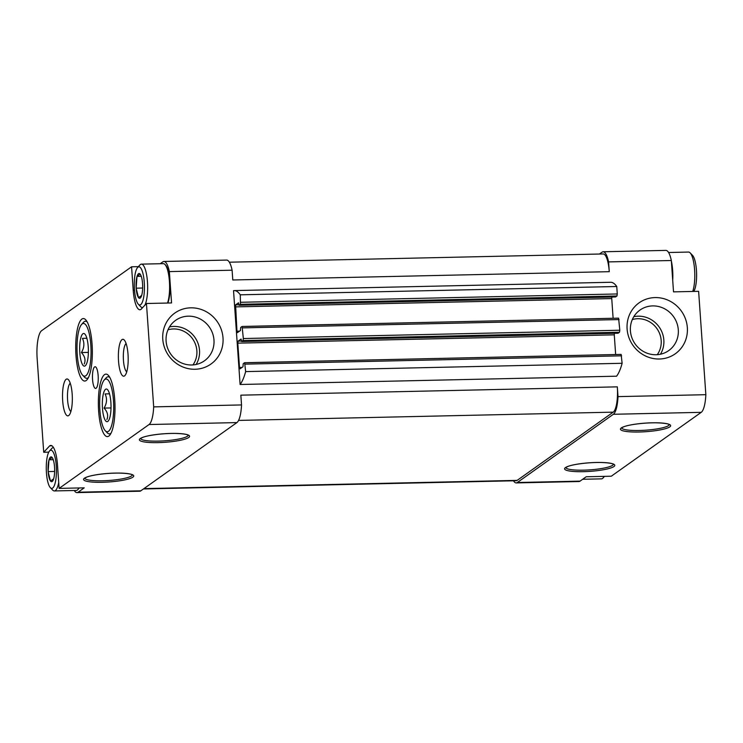 <?xml version="1.0" encoding="UTF-8"?>
<svg xmlns="http://www.w3.org/2000/svg" width="743" height="743" viewBox="0 0 743 743"><rect width="100%" height="100%" fill="white"/><g stroke="black" fill="none" stroke-linecap="round" stroke-linejoin="round"><path stroke-width="1.11" d="M142.545 283.417L142.572 283.826A12.408 3.297 -91.3 0 1 141.737 295.185L141.653 295.454A12.408 3.297 -91.3 0 1 141.17 296.763A12.408 3.297 -91.3 0 1 138.551 297.655L138.449 297.525A12.408 3.297 -91.3 0 1 136.183 288.358L136.155 287.959A12.408 3.297 -91.3 0 1 136.981 276.591L137.065 276.331A12.408 3.297 -91.3 0 1 140.167 274.121L140.269 274.26A12.408 3.297 -91.3 0 1 140.687 274.947A12.408 3.297 -91.3 0 1 142.545 283.417M140.668 304.658A19.095 5.071 -91.3 0 0 144.198 281.458A19.095 5.071 -91.3 0 0 137.557 267.573A19.095 5.071 -91.3 0 0 134.288 285.999A19.095 5.071 -91.3 0 0 138.365 304.277A19.095 5.071 -91.3 0 0 140.668 304.658M138.551 297.655L141.653 295.454M136.183 288.358L138.449 297.525M136.981 276.591L136.155 287.959M140.167 274.121L137.065 276.331M54.527 466.827L54.555 467.226A12.408 3.297 -91.3 0 1 53.719 478.594L53.645 478.863A12.408 3.297 -91.3 0 1 53.162 480.173A12.408 3.297 -91.3 0 1 50.543 481.065L50.44 480.925A12.408 3.297 -91.3 0 1 48.165 471.768L48.137 471.368A12.408 3.297 -91.3 0 1 48.973 460.001L49.047 459.731A12.408 3.297 -91.3 0 1 52.149 457.53L52.261 457.669A12.408 3.297 -91.3 0 1 52.679 458.357A12.408 3.297 -91.3 0 1 54.527 466.827M52.66 488.067A19.095 5.071 -91.3 0 0 56.189 464.867A19.095 5.071 -91.3 0 0 49.549 450.973A19.095 5.071 -91.3 0 0 46.28 469.409A19.095 5.071 -91.3 0 0 50.357 487.677A19.095 5.071 -91.3 0 0 52.66 488.067M50.543 481.065L53.645 478.863M48.165 471.768L50.44 480.925M48.973 460.001L48.137 471.368M52.149 457.53L49.047 459.731M108.822 436.085A31.243 8.294 -91.3 0 0 114.97 404.907A31.243 8.294 -91.3 0 0 107.317 374.5A31.243 8.294 -91.3 0 0 98.382 405.557A31.243 8.294 -91.3 0 0 108.673 436.187A31.243 8.294 -91.3 0 0 108.822 436.085M86.179 380.527A31.243 8.294 -91.3 0 0 92.318 349.349A31.243 8.294 -91.3 0 0 84.674 318.942A31.243 8.294 -91.3 0 0 75.74 349.999A31.243 8.294 -91.3 0 0 86.03 380.63A31.243 8.294 -91.3 0 0 86.179 380.527M96.098 388.255A10.848 2.879 -91.3 0 0 98.206 376.562A10.848 2.879 -91.3 0 0 95.113 366.745A10.848 2.879 -91.3 0 0 92.476 377.658A10.848 2.879 -91.3 0 0 95.596 388.44A10.848 2.879 -91.3 0 0 96.098 388.255M68.7 415.56A18.445 4.895 -91.3 0 0 69.164 415.123A18.445 4.895 -91.3 0 0 72.322 397.319A18.445 4.895 -91.3 0 0 68.384 379.673A18.445 4.895 -91.3 0 0 62.514 396.604A18.445 4.895 -91.3 0 0 68.7 415.56M124.545 375.893A18.445 4.895 -91.3 0 0 125.019 375.456A18.445 4.895 -91.3 0 0 128.177 357.652A18.445 4.895 -91.3 0 0 124.239 340.006A18.445 4.895 -91.3 0 0 118.369 356.937A18.445 4.895 -91.3 0 0 124.545 375.893M48.759 452.153L43.707 452.264L49.707 445.837A23.869 6.343 88.7 0 1 50.821 445.438A23.869 6.343 88.7 0 1 57.49 464.932L59.134 488.392L149.055 424.532L236.896 422.591L140.836 490.817A23.869 6.343 88.7 0 1 139.721 491.225L76.975 492.609A23.869 6.343 88.7 0 1 74.281 490.491M134.511 290.225L133.22 290.253A23.869 6.343 88.7 0 0 139.888 309.757A23.869 6.343 88.7 0 0 141.003 309.348L146.455 303.506L153.68 406.876A23.869 6.343 88.7 0 1 149.055 424.532M133.22 290.253L131.576 266.793L41.654 330.663A23.869 6.343 88.7 0 0 37.15 358.488L43.707 452.264M76.975 492.609A23.869 6.343 88.7 0 0 78.089 492.21L84.228 487.845L59.134 488.392M223.011 337.879A31.243 29.646 54.6 0 0 175.98 312.274A31.243 29.646 54.6 0 0 179.695 365.472A31.243 29.646 54.6 0 0 223.011 337.879M627.101 328.954A31.243 29.646 -125.4 0 1 670.418 301.361A31.243 29.646 -125.4 0 1 674.133 354.56A31.243 29.646 -125.4 0 1 627.101 328.954M234.175 290.587L610.653 282.275A60.759 16.132 88.7 0 1 616.755 286.51L240.277 294.813A60.759 16.132 88.7 0 0 234.175 290.587A60.759 16.132 88.7 0 0 233.534 290.652L240.1 384.493L616.579 376.19A60.759 16.132 88.7 0 0 622.123 363.29L621.12 354.411L244.716 362.742M146.455 303.506L171.549 302.949L169.358 271.594L232.104 270.211L232.791 279.981L609.269 271.678L608.582 261.898L671.328 260.514L673.52 291.869L698.624 291.321L705.85 394.691A23.869 6.343 88.7 0 1 701.225 412.337L611.303 476.207L586.199 476.765L580.06 481.13A23.869 6.343 88.7 0 1 578.946 481.529L516.199 482.913A23.869 6.343 88.7 0 1 513.506 480.805M153.68 406.876L241.531 404.935A23.869 6.343 88.7 0 1 236.896 422.591M705.85 394.691L618.009 396.623L617.322 386.852L240.843 395.165L241.531 404.935M138.384 266.644L131.576 266.793M160.209 263.728L162.819 261.87A23.869 6.343 88.7 0 1 163.934 261.471A23.869 6.343 88.7 0 1 169.358 271.594M618.009 396.623A23.869 6.343 88.7 0 1 613.374 414.278L517.314 482.513A23.869 6.343 88.7 0 1 516.199 482.913M599.434 254.032L602.044 252.183A23.869 6.343 88.7 0 1 603.158 251.775L665.904 250.391A23.869 6.343 88.7 0 1 671.328 260.514M603.158 251.775A23.869 6.343 88.7 0 1 608.582 261.898M229.364 262.195L603.205 253.948A21.696 5.758 88.7 0 1 609.269 271.678M617.322 386.852A21.696 5.758 88.7 0 1 613.226 412.151L517.165 480.377A21.696 5.758 88.7 0 1 516.153 480.74L143.436 488.968M616.755 286.51L617.275 293.968L616.95 295.993L615.529 296.949M240.277 294.813L240.472 304.305L239.088 305.271L238.531 302.791L235.587 304.862L238.874 304.797M622.123 363.29L245.645 371.602L244.642 362.714L243.221 363.699L242.961 366.791L239.98 368.881L239.497 367.46L237.797 343.145L238.122 341.121L241.066 339.049L241.661 341.52L243.007 340.563L243.332 338.539L242.107 326.456L240.686 327.44L240.426 330.533L237.444 332.623L236.961 331.202L235.587 304.862M235.262 306.887L611.74 298.575L611.833 297.042M611.74 298.575L613.114 318.273M242.181 326.483L618.585 318.153L619.811 330.236L619.486 332.251L618.065 333.208M237.797 343.145L614.275 334.842L614.368 333.301M614.275 334.842L615.65 354.532M245.645 371.602A60.759 16.132 88.7 0 1 240.1 384.493M163.934 261.471L226.68 260.087A23.869 6.343 88.7 0 1 232.104 270.211M126.106 343.535A14.423 3.826 -91.3 0 0 123.329 357.754A14.423 3.826 -91.3 0 0 126.728 371.844M70.251 383.212A14.423 3.826 -91.3 0 0 67.474 397.431A14.423 3.826 -91.3 0 0 70.882 411.511M630.417 330.849A24.835 23.562 -125.4 0 1 639.974 310.072A24.835 23.562 -125.4 0 1 673.567 316.676A24.835 23.562 -125.4 0 1 668.737 350.575A24.835 23.562 -125.4 0 1 644.385 352.006A24.835 23.562 -125.4 0 1 630.417 330.849M213.975 340.043A24.835 23.562 54.6 0 0 200.006 318.896A24.835 23.562 54.6 0 0 175.654 320.326A24.835 23.562 54.6 0 0 170.825 354.216A24.835 23.562 54.6 0 0 204.418 360.819A24.835 23.562 54.6 0 0 213.975 340.043M167.528 303.042A21.696 5.758 -91.3 0 0 169.432 281.634A21.696 5.758 -91.3 0 0 164.955 264.462L165.55 265.075A21.045 5.591 88.7 0 1 169.924 282.21A21.045 5.591 88.7 0 1 167.844 303.033M51.954 445.781L49.707 445.837M79.12 487.956A21.045 5.591 88.7 0 1 78.433 488.94L77.866 489.581A21.696 5.758 -91.3 0 0 78.897 487.956M693.776 291.423A19.095 5.071 -91.3 0 0 696.572 272.672A19.095 5.071 -91.3 0 0 692.522 255.323L690.145 252.871A21.696 5.758 -91.3 0 0 688.538 252.063L668.589 252.509M692.717 291.451A21.696 5.758 -91.3 0 0 694.621 270.043A21.696 5.758 -91.3 0 0 690.145 252.871M672.712 280.306A21.696 5.758 -91.3 0 0 671.375 261.09M164.955 264.462A21.696 5.758 -91.3 0 0 163.349 263.654L141.393 264.136A21.696 5.758 -91.3 0 0 139.823 265.019L137.557 267.573M144.857 305.215A21.696 5.758 -91.3 0 0 147.374 280.761A21.696 5.758 -91.3 0 0 141.393 264.136M138.365 304.277L140.743 306.729A21.696 5.758 -91.3 0 0 142.35 307.528A21.696 5.758 -91.3 0 0 142.758 307.463M50.357 487.677L52.734 490.129A21.696 5.758 -91.3 0 0 54.332 490.937L76.297 490.454A21.696 5.758 -91.3 0 0 77.309 490.083A21.696 5.758 -91.3 0 0 77.866 489.581M54.332 490.937A21.696 5.758 -91.3 0 0 55.353 490.575A21.696 5.758 -91.3 0 0 58.716 482.393M53.375 447.546L53.505 447.546A21.696 5.758 -91.3 0 0 53.375 447.546A21.696 5.758 -91.3 0 0 51.815 448.419L49.549 450.973M582.661 479.272L601.486 478.863A21.696 5.758 -91.3 0 0 602.499 478.492A21.696 5.758 -91.3 0 0 603.056 477.981A21.696 5.758 -91.3 0 0 604.078 476.365M54.638 471.443L48.119 471.591M53.236 459.685L48.992 459.778M142.647 288.033L136.136 288.182M141.244 276.275L137 276.368M111.051 433.132A28.55 7.579 88.7 0 1 110.735 433.392A28.55 7.579 88.7 0 1 109.397 433.866A28.55 7.579 88.7 0 1 107.289 432.816L105.311 430.773A26.376 7.003 88.7 0 1 99.673 405.529A26.376 7.003 88.7 0 1 104.187 380.063A26.376 7.003 88.7 0 1 113.363 399.251A26.376 7.003 88.7 0 1 108.487 431.302A26.376 7.003 88.7 0 1 105.311 430.773M104.187 380.063L106.073 377.936A28.55 7.579 88.7 0 1 108.134 376.785A28.55 7.579 88.7 0 1 109.825 377.453M107.8 421.43A16.337 4.337 88.7 0 1 102.33 404.647A16.337 4.337 88.7 0 1 107.521 389.648A16.337 4.337 88.7 0 1 107.809 389.973A16.337 4.337 88.7 0 1 111.023 405.817A16.337 4.337 88.7 0 1 108.218 421.049A16.337 4.337 88.7 0 1 107.8 421.43M106.89 419.516C108.487 415.69 107.54 411.882 104.057 408.093C106.936 403.356 107.28 398.629 105.097 393.92L109.509 393.827M111.013 407.944L104.057 408.093M88.408 377.574A28.55 7.579 88.7 0 1 88.083 377.834A28.55 7.579 88.7 0 1 86.755 378.308A28.55 7.579 88.7 0 1 84.637 377.249L82.659 375.215A26.376 7.003 88.7 0 1 77.031 349.972A26.376 7.003 88.7 0 1 81.544 324.505A26.376 7.003 88.7 0 1 90.72 343.693A26.376 7.003 88.7 0 1 85.844 375.744A26.376 7.003 88.7 0 1 82.659 375.215M81.544 324.505L83.43 322.378A28.55 7.579 88.7 0 1 85.491 321.227A28.55 7.579 88.7 0 1 87.182 321.895M85.157 365.872A16.337 4.337 88.7 0 1 79.677 349.089A16.337 4.337 88.7 0 1 84.878 334.09A16.337 4.337 88.7 0 1 85.157 334.415A16.337 4.337 88.7 0 1 88.38 350.259A16.337 4.337 88.7 0 1 85.575 365.491A16.337 4.337 88.7 0 1 85.157 365.872M84.247 363.959C85.835 360.132 84.897 356.324 81.414 352.535C84.284 347.798 84.637 343.071 82.454 338.362L86.866 338.269M88.371 352.377L81.414 352.535M84.386 478.232A25.169 4.3 -4 0 1 126.394 473.44A25.169 4.3 -4 0 1 115.174 481.408A25.169 4.3 -4 0 1 84.386 478.232M140.241 438.556A25.169 4.3 -4 0 1 182.249 433.773A25.169 4.3 -4 0 1 171.02 441.741A25.169 4.3 -4 0 1 140.241 438.556M78.089 492.21L140.836 490.817M517.314 482.513L580.06 481.13M613.374 414.278L701.225 412.337M565.442 467.607A25.169 4.3 -4 0 1 607.449 462.824A25.169 4.3 -4 0 1 596.23 470.793A25.169 4.3 -4 0 1 565.442 467.607M621.297 427.94A25.169 4.3 -4 0 1 663.304 423.157A25.169 4.3 -4 0 1 652.075 431.126A25.169 4.3 -4 0 1 621.297 427.94M238.559 420.417L613.226 412.151M143.938 488.615L517.165 480.377M240.797 302.28L617.275 293.968M240.472 304.305L616.95 295.993M615.566 296.959L239.088 305.271L615.603 296.949M236.961 331.202L239.562 331.146M242.589 327.877L619.068 319.564M243.332 338.539L619.811 330.236M243.007 340.563L619.486 332.251M241.661 341.52L618.139 333.208M238.122 341.121L241.41 341.056M239.497 367.46L242.097 367.404M245.125 364.135L621.603 355.823M669.276 424.624A23.869 4.077 -4 0 1 645.751 430.188A23.869 4.077 -4 0 1 621.687 427.949M613.421 464.291A23.869 4.077 -4 0 1 589.905 469.864A23.869 4.077 -4 0 1 565.832 467.616M188.22 435.24A23.869 4.077 -4 0 1 164.695 440.813A23.869 4.077 -4 0 1 140.631 438.565M132.365 474.907A23.869 4.077 -4 0 1 108.849 480.48A23.869 4.077 -4 0 1 84.776 478.241M633.807 316.694A24.835 23.562 -125.4 0 1 659.115 326.948A24.835 23.562 -125.4 0 1 660.453 354.216M632.321 319.555A22.661 21.51 -125.4 0 1 656.877 328.536A22.661 21.51 -125.4 0 1 657.267 354.68M192.948 364.924A22.661 21.51 54.6 0 0 196.867 350.752A22.661 21.51 54.6 0 0 168.002 329.799M196.133 364.469A24.835 23.562 54.6 0 0 199.514 350.315A24.835 23.562 54.6 0 0 169.488 326.948M242.107 326.456L618.585 318.153M241.624 341.529L618.102 333.226M244.642 362.714L621.12 354.411M669.285 424.467L668.867 424.383C668.895 424.402 667.511 423.12 655.967 422.804C640.893 422.702 626.525 425.284 623.368 426.984L621.659 427.792M613.43 464.134L613.021 464.059C613.049 464.069 611.665 462.787 600.112 462.471C585.038 462.378 570.67 464.951 567.513 466.66L565.804 467.458M188.23 435.082L187.812 435.008C187.84 435.017 186.456 433.736 174.911 433.42C159.838 433.327 145.47 435.909 142.312 437.608L140.603 438.407M132.375 474.749L131.966 474.675C131.994 474.693 130.61 473.412 119.056 473.087C103.983 472.994 89.615 475.576 86.457 477.275L84.748 478.083M604.496 476.356L603.056 477.981"/></g></svg>
